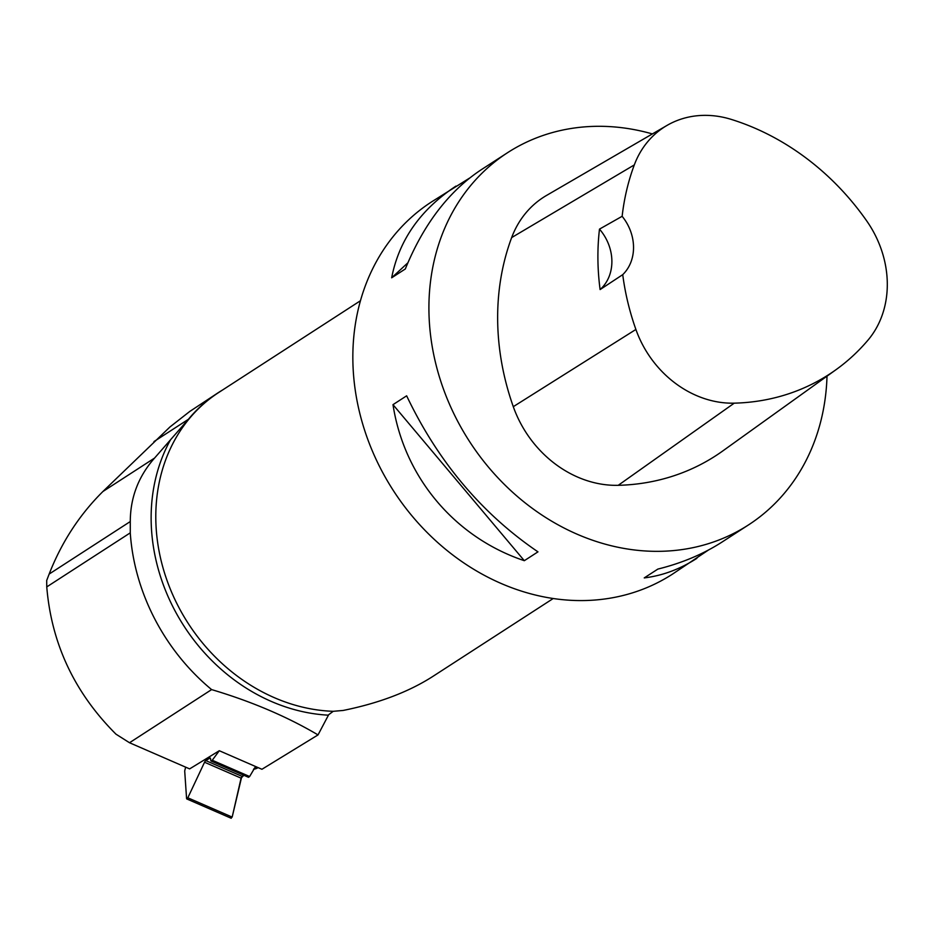 <?xml version="1.0" encoding="UTF-8"?>
<svg xmlns="http://www.w3.org/2000/svg" width="934" height="934" viewBox="0 0 934 934"><rect width="100%" height="100%" fill="white"/><g stroke="black" fill="none" stroke-linecap="round" stroke-linejoin="round"><path stroke-width="1.4" d="M219.292 750.726L189.637 768.892L129.511 742.74L211.609 689.596C251.585 701.504 287.065 716.611 318.027 734.906L261.929 769.277L219.292 750.726L212.252 760.253A2.662 0.899 113.5 0 1 211.096 761.023A2.662 0.899 113.5 0 1 210.827 760.568L210.5 758.466A2.487 0.841 -66.5 0 0 210.255 758.046A2.487 0.841 -66.5 0 0 209.823 758.128L205.784 760.591A2.487 0.841 -66.5 0 0 204.546 762.249L187.827 797.799L232.169 817.087L230.931 817.857M248.035 776.749L248.491 777.298L249.623 776.516L255.566 766.51L249.623 776.516L248.035 776.749L247.533 775.605M185.644 767.164L184.827 770.387A2.218 0.759 113.5 0 0 184.722 771.297L186.578 798.558L187.827 797.799M205.784 760.591L242.069 776.376A2.487 0.841 113.5 0 0 241.731 776.656L232.169 817.087M242.069 776.376L243.856 775.278L241.089 778.15L232.169 817.087L230.931 817.857L230.406 816.316M258.146 767.631A42.836 14.559 113.5 0 1 254.959 768.974L253.464 769.359M130.27 532.847L46.758 586.902L46.7 580.469L49.152 574.06L130.281 521.546L130.27 532.847A196.712 167.536 -122.9 0 0 211.609 689.596M129.511 742.74L115.979 734.171C74.533 692.759 51.463 643.666 46.758 586.902M553.208 598.519L432.734 676.496C408.683 691.907 378.83 703.22 343.187 710.447L333.204 711.311L328.686 714.697L318.027 734.906M130.281 521.546C130.375 497.472 138.477 476.305 154.565 458.069L188.446 419.261A177.448 151.133 -122.9 0 1 218.159 392.735A177.448 151.133 -122.9 0 1 222.21 390.214M218.159 392.735L189.719 411.485L169.941 426.978L102.903 491.517C79.495 514.739 61.586 542.245 49.152 574.06M469.533 178.114L431.461 201.954A221.697 188.831 57.1 0 0 363.606 427.036A221.697 188.831 57.1 0 0 554.142 598.647A221.697 188.831 57.1 0 0 672.41 574.177L708.451 550.033M652.364 133.924A221.697 188.831 57.1 0 0 507.536 152.709A221.697 188.831 57.1 0 0 439.68 377.803A221.697 188.831 57.1 0 0 630.205 549.414A221.697 188.831 57.1 0 0 748.473 524.931A221.697 188.831 57.1 0 0 827.01 376.145M524.313 560.692L537.961 551.854C481.816 513.618 438.034 461.606 406.64 395.818L392.992 404.656C404.212 477.321 454.718 537.33 524.313 560.692L392.992 404.656M748.473 524.931L722.04 542.047C703.325 554.096 681.948 563.109 657.886 569.075L644.238 577.913C662.498 575.694 680.057 569.168 696.892 558.322M455.955 186.1C420.417 209.613 398.981 240.178 391.661 277.807L405.309 268.969C423.616 224.23 448.88 191.178 481.092 169.825L507.536 152.709M667.004 125.425L546.542 195.44A106.418 90.633 57.1 0 0 511.657 237.586A248.304 211.481 57.1 0 0 513.291 406.675A106.418 90.633 57.1 0 0 618.215 485.318A248.304 211.481 57.1 0 0 722.799 450.935L836 369.701A241.614 205.795 57.1 0 0 868.025 340.093A99.728 84.947 57.1 0 0 866.694 220.891A241.614 205.795 57.1 0 0 731.31 119.412A99.728 84.947 57.1 0 0 667.004 125.425A99.728 84.947 57.1 0 0 634.303 164.921A241.614 205.795 57.1 0 0 622.137 216.303L599.488 229.122A242.852 206.846 -122.9 0 0 600.107 289.575A44.342 37.769 57.1 0 0 599.488 229.122M600.107 289.575L622.733 274.654A241.614 205.795 57.1 0 0 635.891 329.457A99.728 84.947 57.1 0 0 734.229 403.161A241.614 205.795 57.1 0 0 836 369.701M622.733 274.654A44.342 37.769 57.1 0 0 622.137 216.303M391.661 277.807L407.854 262.828M245.07 774.531L244.183 775.08M212.252 760.253L249.623 776.516M204.546 762.249L241.089 778.15M209.823 758.128L210.489 758.42M257.924 767.538L254.141 768.437M170.327 440.159A179.888 153.223 57.1 0 0 178.254 616.685A179.888 153.223 57.1 0 0 328.418 715.175M734.229 403.161L618.215 485.318M634.303 164.921L511.657 237.586M635.891 329.457L513.291 406.675M333.204 711.311A177.355 151.063 -122.9 0 1 167.268 581.135A177.355 151.063 -122.9 0 1 218.696 392.502L360.454 300.736M102.903 491.517L154.565 458.069M153.982 441.572L188.446 419.261M211.096 761.023L248.491 777.298M186.742 798.92L231.235 818.277"/></g></svg>
